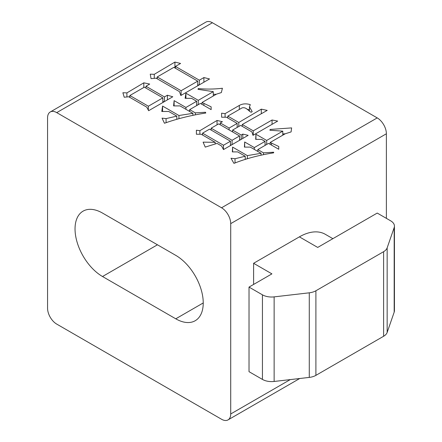<?xml version="1.0" encoding="UTF-8"?>
<svg xmlns="http://www.w3.org/2000/svg" width="442" height="442" viewBox="0 0 442 442"><rect width="100%" height="100%" fill="white"/><g stroke="black" fill="none" stroke-linecap="round" stroke-linejoin="round"><path stroke-width="0.66" d="M149.711 84.068L145.954 86.234L164.463 96.925L167.413 95.218L172.783 96.77L148.634 110.71L146.761 107.146L128.782 96.77L124.224 97.234L122.882 92.743L126.904 92.897L143.805 82.825L149.711 84.068M180.563 63.466L175.463 66.41L199.342 80.195L203.9 77.56L209.536 78.958L180.828 95.527L179.491 91.654L156.148 78.179L151.048 78.648L150.247 74.157L154.269 74.311L174.927 62.073L180.563 63.466M56.725 112.616L221.553 207.779A12.951 7.475 60 0 1 230.713 223.641L230.713 413.972A12.951 7.475 60 0 1 228.028 419.9A12.951 7.475 60 0 1 221.553 419.259L56.725 324.096A12.951 7.475 60 0 1 47.565 308.234L47.565 117.904A12.951 7.475 60 0 1 50.25 111.975A12.951 7.475 60 0 1 56.725 112.616L212.398 22.741L377.225 117.904L221.553 207.779M252.189 111.638L251.117 112.257C248.299 110.914 246.194 106.737 241.995 107.92L227.779 116.13L238.779 122.478L261.31 109.157L267.217 110.401L242.266 124.495L253.266 130.843L272.045 120.003L277.675 121.086L252.995 135.335L251.923 131.926L240.658 125.423L232.608 130.07L241.194 135.025L242.802 134.097L248.166 135.335L223.486 149.584L221.608 146.02L217.044 143.39L205.243 147.109L203.099 142.153L215.171 142.307L201.22 134.252L196.392 134.252L196.392 130.224L199.878 130.688L217.044 120.467L222.414 121.705L220.265 122.942L229.122 128.053L237.166 123.406L226.437 117.213L221.608 117.213L221.608 113.185L225.094 113.649L239.315 105.439C242.553 103.638 246.222 103.384 250.316 104.666L249.437 106.782L252.189 111.638M198.27 100.328L213.293 91.654L197.999 89.334L198.27 88.56C206.442 89.317 214.492 89.218 222.414 88.251L221.337 92.588L216.508 94.135L202.022 102.5L211.143 106.837L211.143 109.622L200.414 103.428L189.684 109.622L195.314 112.876L205.513 112.257L205.779 113.03C191.154 115.263 177.38 118.671 164.463 123.252L162.048 118.141L166.076 118.605L176.806 116.13L168.756 111.483L161.783 111.483L162.584 106.063L178.949 115.511L192.9 113.34L180.027 105.909L173.584 105.909L174.12 100.638L185.927 107.456L196.657 101.262L191.563 98.317L185.121 98.317L185.927 93.207L198.27 100.328L198.27 104.666M266.681 140.445L282.775 131.152L269.896 130.224L270.167 129.451L291.626 127.898L291.09 131.926L285.189 133.788L270.167 142.462L278.753 146.484L278.753 149.274L268.554 143.39L257.824 149.584L263.46 152.838L273.653 152.219L273.653 152.838C259.41 155.048 246.172 158.556 233.951 163.369L230.995 158.258L235.022 158.722L245.216 156.247L237.702 151.91L232.337 151.91L232.608 147.109L247.36 155.623L261.045 153.302L250.316 147.109L244.409 147.109L244.68 141.993L254.338 147.573L265.067 141.374L261.581 139.363L255.68 139.363L255.946 134.252L266.681 140.445L266.681 144.473M175.767 318.809A38.852 22.431 -120 0 0 195.193 320.732A38.852 22.431 -120 0 0 201.149 289.598A38.852 22.431 -120 0 0 175.767 255.365L102.511 213.072A38.852 22.431 -120 0 0 83.085 211.143A38.852 22.431 -120 0 0 77.129 242.277A38.852 22.431 -120 0 0 102.511 276.515L175.767 318.809L203.237 302.947M253.603 284.444L253.603 263.294L299.389 236.862A51.802 29.907 -60 0 1 325.29 234.293L332.876 238.674M386.385 218.354L386.385 133.766A12.951 7.475 -120 0 0 377.225 117.904M157.247 244.669A38.852 22.431 -120 0 0 157.451 244.791L175.977 255.487M212.398 22.741A12.951 7.475 -120 0 0 205.922 22.1L50.25 111.975M274.134 296.875A12.951 7.475 180 0 1 262.438 294.831L262.438 379.418A12.951 7.475 0 0 0 274.134 381.463L309.278 377.407A12.951 7.475 0 0 0 315.897 375.363L383.612 336.268A12.951 7.475 0 0 0 387.153 332.45L394.181 312.157A12.951 7.475 0 0 0 394.435 310.693L394.435 226.1A12.951 7.475 180 0 1 394.181 227.569L387.153 247.857A12.951 7.475 180 0 1 383.612 251.68L315.897 290.77A12.951 7.475 180 0 1 309.278 292.814L274.134 296.875L274.134 381.463M299.389 236.862L317.704 247.432L377.225 213.072L390.64 220.812A12.951 7.475 180 0 1 394.435 226.1M262.438 379.418L249.023 371.678L249.023 287.085L271.918 273.869L253.603 263.294M249.023 287.085L262.438 294.831M227.779 117.986L227.779 116.13M237.166 126.837L237.685 127.136M238.779 126.506L238.779 122.478M241.746 126.053L242.266 125.755M261.31 113.627L261.31 109.157M242.266 126.351L242.266 124.495M253.266 135.169L253.266 130.843M272.045 124.119L272.045 120.003M232.608 131.926L232.608 130.07M239.581 139.385L240.133 139.7M241.194 139.114L241.194 135.025M242.802 138.219L242.802 134.097M215.171 143.904L215.171 142.307M196.392 134.252L196.392 130.224M199.878 134.252L199.878 130.688M202.044 134.727L202.558 134.429M210.563 129.733L211.143 129.384M217.044 124.804L217.044 120.467M220.265 124.804L220.265 122.942M229.122 129.915L229.122 128.053M232.089 131.628L232.608 131.329M237.166 127.434L237.166 123.406M221.608 117.213L221.608 113.185M225.094 117.213L225.094 113.649M227.26 117.688L227.779 117.39M239.315 109.467L239.315 105.439M247.095 109.318L249.437 109.76M230.459 144.65L231.017 144.97M202.558 133.169L223.486 145.247L230.459 141.219L209.536 129.141L202.558 133.169L202.558 135.025M223.486 149.584L223.486 145.247M230.459 145.302L230.459 141.219M211.143 128.208L232.072 140.291L239.581 135.954L218.657 123.87L211.143 128.208L211.143 130.07M232.072 144.346L232.072 140.291M239.581 140.015L239.581 135.954M175.463 68.267L175.463 66.41M197.729 84.555L198.535 85.019M199.342 84.56L199.342 80.195M203.9 82.019L203.9 77.56M154.269 78.35L154.269 74.311M156.435 78.35L157.219 77.891M174.424 67.67L174.927 67.361L174.927 62.073M174.927 67.361L175.463 67.493M157.219 76.941L181.098 90.726L197.729 81.124L173.855 67.339L157.219 76.941L157.219 78.803M181.098 95.367L181.098 90.726M197.729 85.472L197.729 81.124M201.237 103.903L202.022 103.45M213.293 95.991L213.293 91.654M198.27 89.372L198.27 88.56M213.293 94.317L216.282 94.268M202.022 104.356L202.022 102.5M203.9 105.439L203.9 103.583M211.143 109.622L211.143 106.837M189.684 111.483L189.684 109.622M195.314 114.798L195.314 112.876M205.513 113.069L205.513 112.257M166.076 122.716L166.076 118.605M176.806 119.351L176.806 116.13M162.568 111.483L162.584 106.063M178.949 118.743L178.949 115.511M192.9 115.296L192.9 113.34M174.12 105.909L174.12 100.638M185.927 109.312L185.927 107.456M188.894 111.03L189.684 110.572M196.657 105.594L196.657 101.262M185.927 98.317L185.927 93.207M196.657 104.688L197.447 105.141M145.954 88.096L145.954 86.234M162.855 101.279L163.678 101.754M164.463 101.317L164.463 96.925M167.413 99.693L167.413 95.218M126.904 96.958L126.904 92.897M129.07 96.936L129.854 96.478M143.805 87.472L143.805 82.825M129.854 95.527L148.368 106.218L162.855 97.853L144.346 87.162L129.854 95.527L129.854 97.389M148.368 110.196L148.368 106.218M162.855 102.218L162.855 97.853M269.648 144.02L270.167 143.722M282.775 135.18L282.775 131.152M270.167 130.241L270.167 129.451M282.775 133.965L285.228 133.771M270.167 144.319L270.167 142.462M271.51 145.092L271.51 143.236M278.753 149.274L278.753 146.484M257.824 151.446L257.824 149.584M263.46 154.606L263.46 152.838M273.653 152.838L273.653 152.219M235.022 162.976L235.022 158.722M245.216 159.452L245.216 156.247M232.608 151.91L232.608 147.109M247.36 158.783L247.36 155.623M261.045 155.131L261.045 153.302M244.68 147.109L244.68 141.993M254.338 149.429L254.338 147.573M257.305 151.142L257.824 150.844M265.067 145.401L265.067 141.374M255.946 139.363L255.946 134.252M265.067 144.805L265.587 145.103M230.713 413.972L290.234 379.606M386.385 133.766L230.713 223.641M102.511 276.515L157.451 244.791M309.278 292.814L309.278 377.407M315.897 375.363L315.897 290.77M383.612 251.68L383.612 336.268M387.153 332.45L387.153 247.857M394.181 227.569L394.181 312.157M299.715 378.512L228.028 419.9M249.437 106.782L249.437 111.003"/></g></svg>
